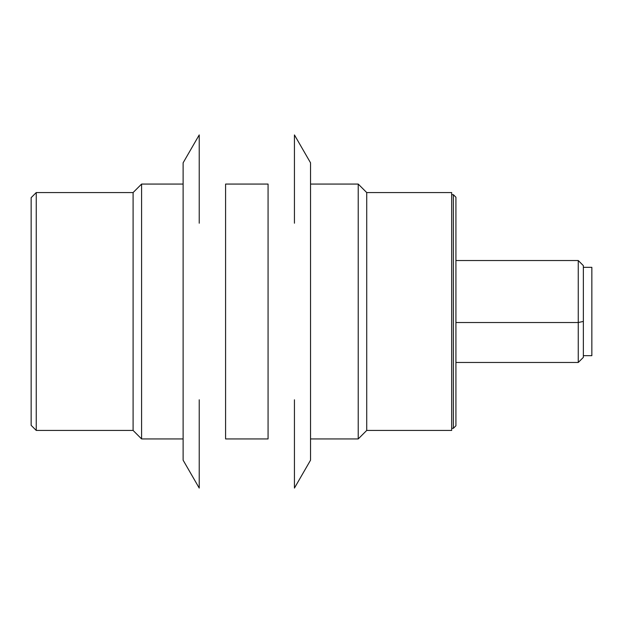 <?xml version="1.0" encoding="UTF-8"?>
<svg xmlns="http://www.w3.org/2000/svg" width="623" height="623" viewBox="0 0 623 623"><rect width="100%" height="100%" fill="white"/><g stroke="black" fill="none" stroke-linecap="round" stroke-linejoin="round"><path stroke-width="0.93" d="M583.354 355.678L591.85 355.678L591.85 267.322L583.354 267.322M451.675 192.562L451.675 430.438L451.675 192.562L451.675 430.438L451.675 192.562L366.721 192.562L366.721 430.438L366.721 192.562L358.225 184.065L358.225 438.935L358.225 184.065L310.542 184.065L358.225 184.065L358.225 438.935L358.225 184.065L366.721 192.562L366.721 430.438L366.721 192.562L451.675 192.562M268.069 438.935L268.069 184.065L268.069 438.935L225.588 438.935L225.588 184.065L225.588 438.935L268.069 438.935M183.115 184.065L141.592 184.065L141.592 438.935L141.592 184.065L183.115 184.065M183.115 438.935L141.592 438.935L133.096 430.438L36.251 430.438L31.15 425.338L31.15 197.662L36.251 192.562L36.251 430.438L36.251 192.562L133.096 192.562L133.096 430.438L133.096 192.562L141.592 184.065M199.228 223.213L199.228 134.926L183.115 162.829L183.115 460.171L183.115 162.829L199.228 134.926M183.115 460.171L199.228 488.074L199.228 399.787M294.438 134.926L310.542 162.829L310.542 460.171L310.542 162.829L294.438 134.926L294.438 223.213M294.438 399.787L294.438 488.074L310.542 460.171M455.919 423.056L455.919 199.944L455.919 423.056M455.919 322.527L578.261 322.527L578.261 260.531L578.261 322.527L455.919 322.527M455.919 362.469L578.261 362.469L578.261 322.527L578.261 362.469L583.354 357.376L583.354 265.624L578.261 260.531L455.919 260.531M451.675 194.688L453.373 194.688L453.373 428.313L453.373 194.688L455.919 197.234L455.919 425.766L453.373 428.313L453.373 425.548M578.261 322.527L583.354 321.429L578.261 322.527M268.069 184.065L225.588 184.065M451.675 430.438L366.721 430.438L358.225 438.935L310.542 438.935M451.675 428.313L453.373 428.313"/></g></svg>
